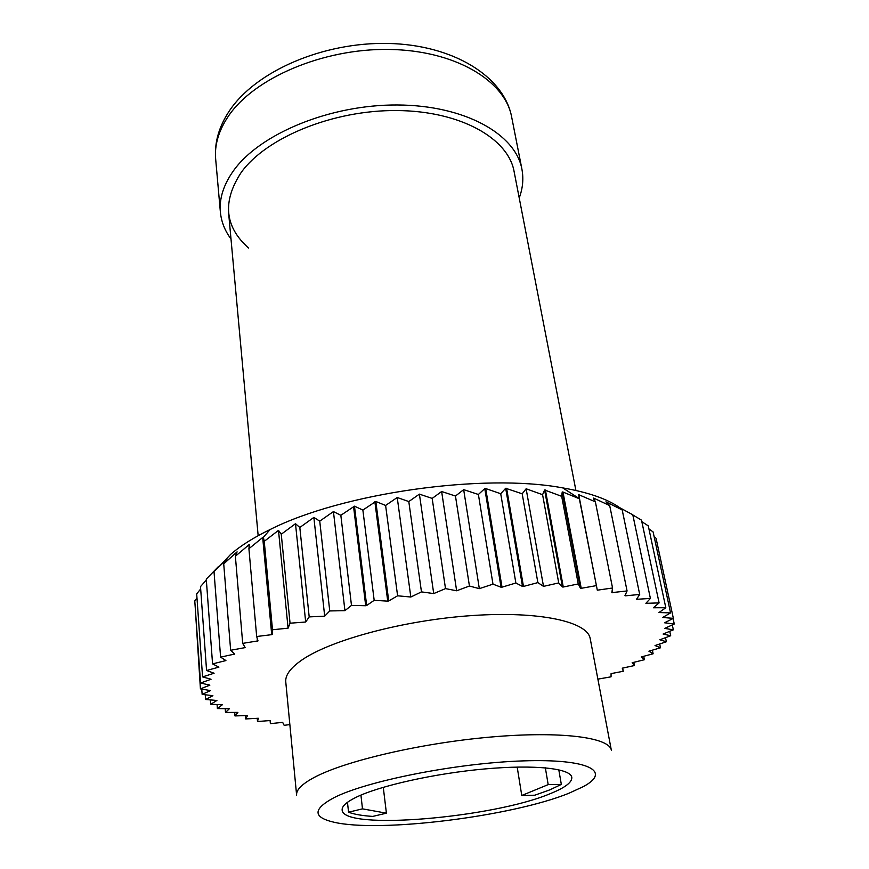 <?xml version="1.0" encoding="UTF-8"?>
<svg xmlns="http://www.w3.org/2000/svg" width="869" height="869" viewBox="0 0 869 869"><rect width="100%" height="100%" fill="white"/><g stroke="black" fill="none" stroke-linecap="round" stroke-linejoin="round"><path stroke-width="1.3" d="M230.991 238.975C224.854 230.741 221.323 221.78 220.378 212.09C219.162 198.49 223.561 184.673 233.565 170.639C259.766 133.815 330.111 104.486 397.535 104.975C465.045 105.29 515.665 134.217 521.911 169.173C523.714 178.742 522.812 188.334 519.227 197.958M248.653 248.121C224.582 226.744 222.127 201.489 241.278 172.344C266.381 137.465 333.207 109.907 396.948 110.548C460.744 111.004 508.528 138.508 514.144 171.769M206.344 580.025L200.5 586.597L206.572 670.499L218.923 667.12L212.568 663.894L206.268 579.123L218.543 566.458L214.013 571.53L227.015 559.071L223.724 563.872L237.085 551.848L235.38 556.236L249.468 544.352L248.914 548.697L262.688 537.487L263.34 537.172L264.241 541.333L278.493 530.362L281.263 534.229L295.493 523.703L299.816 527.472L313.861 517.413L319.738 521.139L333.435 511.58L340.833 515.306L354.465 506.171L362.873 510.06L375.821 501.467L385.608 505.454L397.22 497.502L408.799 501.554L419.401 494.135L432.175 498.404L441.637 491.517L455.465 496.036L463.666 489.649L478.395 494.472L484.772 488.595L485.717 488.563L500.718 493.733L505.682 488.28L522.193 493.809L526.125 488.769L542.582 494.689L544.591 489.986L561.689 496.34L562.221 491.952L562.971 492.05L579.341 498.741L597.307 590.181L612.547 587.998L611.83 592.625L627.07 590.942L624.952 595.667L625.495 595.819L639.703 594.45L636.488 599.306L650.392 598.448L645.884 603.325L659.104 602.901L653.379 607.757L665.817 607.735L658.984 612.526L670.564 612.906L662.645 617.479L673.356 618.348L664.579 622.78L674.268 624.007L664.709 628.396L673.356 629.829L663.101 634.033L670.694 635.76L659.853 639.769L666.371 641.767L655.03 645.537L660.483 647.785L648.904 651.185L653.13 653.781L641.279 656.931L644.407 659.723L632.154 662.732L634.424 665.556L622.269 668.174L623.269 671.27L611.081 673.616L611.048 676.821L598.622 679.004L598.154 680.579M619.412 507.485C607.083 498.86 588.183 492.321 562.71 487.889C483.446 472.964 342.071 493.092 270.118 529.525C253.444 537.639 240.268 545.949 230.589 554.444L219.759 565.936M201.76 689.084L202.14 694.364L210.515 690.594L200.424 688.867L195.199 606.953M200.424 688.867L209.874 685.13L200.554 683.034L194.775 600.924L196.97 597.948M200.554 683.034L211.058 679.254L202.575 676.897L196.687 593.885L200.674 588.976M562.71 487.878L579.308 498.61L578.732 494.678L595.384 501.847L593.614 498.078L609.701 505.595L605.943 501.826L622.193 509.929L617.348 506.388L632.806 514.806L650.392 598.448M632.838 514.948L641.507 520.14L659.104 602.901M641.822 521.639L648.274 525.875L665.817 607.735M648.926 528.906L653.119 531.947L670.564 612.906M654.151 536.749L656.062 538.28L673.356 618.348M212.568 663.894L225.918 660.57L220.596 657.127L214.013 571.53M202.575 676.897L214.111 673.225L206.572 670.499M205.258 694.733L205.595 699.491L212.894 695.711L202.14 694.364M210.396 699.882L210.711 704.238L216.913 700.468L205.595 699.491M217.076 704.52L217.38 708.561L222.345 704.759L210.711 704.238M225.212 708.68L225.505 712.461L229.34 708.746L217.38 708.561M234.684 712.384L234.967 715.926L237.889 712.395L225.505 712.461M245.395 715.589L245.677 718.945L247.535 715.535L234.967 715.926M257.235 718.305L257.506 721.52L258.321 718.25L245.677 718.945M270.096 720.542L270.368 723.649L270.161 720.542L257.506 721.52M289.855 724.594L284.152 725.322L282.664 722.356L270.368 723.649M622.639 668.098L623.269 671.27M633.773 662.319L634.424 665.556M643.712 656.291L644.407 659.723M652.38 650.164L653.13 653.781M659.68 643.962L660.483 647.785M665.502 637.64L666.371 641.767M669.738 631.285L670.694 635.76M672.291 624.887L673.356 629.829M673.073 618.489L674.268 624.007M622.193 509.929L639.703 594.45M625.3 594.885L625.495 595.819M609.701 505.595L627.07 590.942M593.614 498.078L593.853 499.295M612.091 590.942L612.449 592.745M595.384 501.847L612.547 587.998M578.732 494.678L597.307 590.181M562.971 492.05L581.22 588.302L596.232 585.652M561.689 496.34L578.243 583.946L580.449 588.237L562.221 491.952M545.406 490.051L563.264 587.009L578.243 583.946M542.582 494.689L558.724 582.925L562.428 586.966L544.591 489.986M526.125 488.769L543.505 586.369L558.724 582.925M522.193 493.809L537.868 582.61L543.505 586.369M506.594 488.28L523.464 586.434L537.868 582.61M500.718 493.733L515.871 583.012L522.53 586.445L505.682 488.28M485.717 488.563L502.01 587.172L515.871 583.012M478.395 494.472L492.984 584.153L501.044 587.216L484.772 488.595M463.666 489.649L479.33 588.65L492.984 584.153M455.465 496.036L469.434 586.032L479.33 588.65M441.637 491.517L456.638 590.779L469.434 586.032M432.175 498.404L445.504 588.606L456.638 590.779M419.401 494.135L433.718 593.581L445.504 588.606M408.799 501.554L421.465 591.887L433.718 593.581M397.22 497.502L410.831 597.014L421.465 591.887M385.608 505.454L397.6 595.797L410.831 597.014M375.821 501.467L388.725 600.946L397.6 595.797M362.873 510.06L374.181 600.327L387.737 601.142L374.854 501.663M354.465 506.171L366.664 605.508L374.181 600.327M340.833 515.306L351.478 605.389L365.708 605.726L353.531 506.388M333.435 511.58L344.928 610.679L351.478 605.389M319.738 521.139L329.742 610.94L344.928 610.679M313.861 517.413L324.691 616.175L329.742 610.94M299.816 527.472L309.19 616.903L324.691 616.175M295.493 523.703L305.682 622.019L309.19 616.903M281.263 534.229L290.05 623.203L305.682 622.019M278.493 530.362L288.084 628.168L290.05 623.203M264.241 541.333L272.497 629.764L288.084 628.168M263.34 537.172L272.388 634.381L272.497 629.764M248.914 548.697L256.67 636.51L271.715 634.663L262.688 537.487M235.38 556.236L242.69 643.375L258.017 640.877L256.67 636.51M257.42 641.17L257.148 638.063M249.099 547.112L248.892 544.678M223.724 563.872L230.643 650.273L245.177 647.601L242.69 643.375M220.596 657.127L234.728 654.042L230.643 650.273M234.293 654.324L234.228 653.586M580.449 588.237L581.22 588.302M562.428 586.966L563.264 587.009M522.53 586.445L523.464 586.434M501.044 587.216L502.01 587.172M387.737 601.142L388.725 600.946M365.708 605.726L366.664 605.508M271.715 634.663L272.388 634.381M590.203 638.639C587.672 621.726 539.758 610.885 471.965 615.567C404.281 620.14 330.948 639.856 301.912 659.984C290.496 667.892 285.119 675.224 285.771 681.969L296.611 795.081C296.112 789.954 301.847 784.142 313.839 777.646C344.309 761.114 420.737 743.136 490.757 737.042C560.874 730.862 609.625 737.412 611.352 750.284L590.214 638.639M568.989 793.223C511.884 816.469 379.09 833.078 333.62 822.139C312.742 817.218 312.84 809.082 333.913 797.731C366.599 780.949 456.985 763.004 522.997 760.896C589.301 758.594 611.754 771.433 583.371 786.597L568.989 793.223M550.468 793.571C565.111 787.672 572.215 782.252 571.802 777.331C570.64 768.446 535.195 764.416 485 768.924C434.891 773.388 379.525 785.782 356.073 797.308C346.405 802.065 341.767 806.302 342.147 810.017C342.734 830.851 493.277 817.892 550.468 793.571M347.47 802.315L348.556 812.2C354.063 814.296 362.123 815.709 372.736 816.415L386.412 813.178L362.492 808.854L348.556 812.2M561.331 784.425L548.187 784.62L521.769 795.483L534.739 795.222L549.838 789.856L561.331 784.425L558.8 769.782M521.769 795.483L517.185 767.066M383.272 787.292L386.412 813.178M362.492 808.854L360.928 795.113M545.352 767.816L548.187 784.62M511.645 116.946C503.879 76.103 452.695 44.721 387.976 43.45C323.149 42.027 255.66 71.03 229.134 111.232C218.792 126.983 214.306 142.929 215.664 159.07C214.415 144.938 218.662 130.632 228.406 116.153C253.933 78.188 322.714 48.403 388.856 49.435C455.074 50.293 505.106 80.621 511.645 116.946L521.921 169.173M228.504 211.764L258.158 535.684M514.013 171.095L575.908 490.464M215.664 159.07L220.378 212.09M270.118 529.525L263.361 537.314"/></g></svg>
